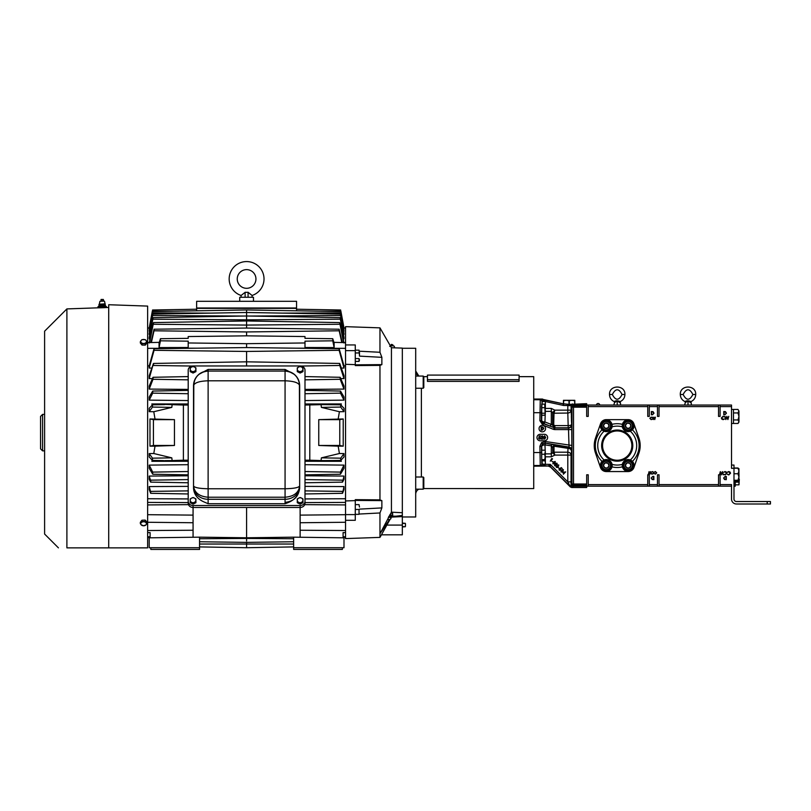 <?xml version="1.0" encoding="UTF-8"?>
<svg xmlns="http://www.w3.org/2000/svg" width="811" height="811" viewBox="0 0 811 811"><rect width="100%" height="100%" fill="white"/><g stroke="black" fill="none" stroke-linecap="round" stroke-linejoin="round"><path stroke-width="1.22" d="M251.724 295.194L252.099 295.468A17.386 17.386 0 0 0 246.595 261.578A17.386 17.386 0 0 0 241.09 295.468L241.09 297.272M244.435 292.852L241.465 295.194M252.099 297.272L252.099 295.468L248.075 292.254L248.075 297.272M237.248 278.974A9.347 9.347 0 0 0 246.595 288.31A9.347 9.347 0 0 0 255.941 278.974A9.347 9.347 0 0 0 246.595 269.627A9.347 9.347 0 0 0 237.248 278.974M608.858 464.389A2.808 2.808 0 0 0 603.475 465.098A2.808 2.808 0 0 0 607.338 468.059A2.808 2.808 0 0 0 608.858 464.389M608.503 464.541L607.966 463.243L605.178 462.868L603.475 465.098L604.55 467.694L607.338 468.059L609.041 465.838L608.503 464.541M608.858 424.66A2.808 2.808 0 0 0 603.475 425.37A2.808 2.808 0 0 0 607.338 428.33A2.808 2.808 0 0 0 608.858 424.66M608.503 424.802L607.966 423.504L605.178 423.139L603.475 425.37L604.55 427.965L607.338 428.33L609.041 426.099L608.503 424.802M630.755 424.66A2.808 2.808 0 0 0 625.382 425.37A2.808 2.808 0 0 0 629.245 428.33A2.808 2.808 0 0 0 630.755 424.66M630.411 424.802L629.873 423.504L627.085 423.139L625.382 425.37L626.457 427.965L629.245 428.33L630.948 426.099L630.411 424.802M630.755 464.389A2.808 2.808 0 0 0 625.382 465.098A2.808 2.808 0 0 0 629.245 468.059A2.808 2.808 0 0 0 630.755 464.389M630.411 464.541L629.873 463.243L627.085 462.868L625.382 465.098L626.457 467.694L629.245 468.059L630.948 465.838L630.411 464.541M602.208 445.604A15.003 15.003 0 0 0 617.212 460.597A15.003 15.003 0 0 0 632.215 445.604A15.003 15.003 0 0 0 617.212 430.6A15.003 15.003 0 0 0 602.208 445.604M602.563 445.604A14.649 14.649 0 0 0 617.212 460.242A14.649 14.649 0 0 0 631.86 445.604A14.649 14.649 0 0 0 617.212 430.955A14.649 14.649 0 0 0 602.563 445.604M601.64 445.604A15.571 15.571 0 0 0 617.212 461.175A15.571 15.571 0 0 0 632.783 445.604A15.571 15.571 0 0 0 617.212 430.023A15.571 15.571 0 0 0 601.64 445.604M545.539 428.603A3.244 3.244 0 0 1 542.295 431.847A3.244 3.244 0 0 1 539.051 428.603A3.244 3.244 0 0 1 542.295 425.359A3.244 3.244 0 0 1 545.539 428.603M423.2 376.071L423.808 376.679L423.808 387.628L423.2 388.236L423.2 376.071L415.698 376.071M541.576 406.331L541.697 414.543M415.698 489.175L423.2 489.175L423.788 488.587L423.2 489.175L423.2 477.01L423.808 477.618L423.808 488.567L533.729 488.587L533.729 376.659L519.081 376.659M519.081 379.69L519.081 381.393L427.448 381.393L427.448 375.098L519.081 375.098L519.081 379.69L427.448 379.69M415.698 494.264A5.677 5.677 180 0 1 418.861 489.175M415.698 370.982A5.677 5.677 -0 0 0 418.851 376.071L415.698 370.982M402.337 516.972L415.698 516.972L415.698 348.274L402.337 348.274M533.729 466.183L548.317 466.051L540.268 465.504L539.883 446.253L541.586 442.593L545.489 441.529L545.225 443.059L542.589 443.779L541.444 446.253L541.829 463.943L545.347 464.389C544.982 465.311 543.441 465.828 540.714 465.95L542.113 464.287L542.113 460.952M541.799 450.176L541.707 446.577A3.244 3.244 139.8 0 1 545.499 443.384L544.951 444.884L545.357 453.886A3.244 2.94 -4.3 0 0 545.154 453.896M570.478 487.056L567.801 481.856L571.045 481.856L571.015 485.596A1.561 1.551 45 0 0 572.576 487.147L570.478 487.056L550.557 467.126L548.317 466.051M570.336 486.559L571.937 484.674A1.561 1.105 2 0 0 573.499 485.779L586.677 485.779L586.677 487.512L571.583 487.512M545.489 441.529L571.877 445.452L571.745 450.196A3.244 3.173 -170.4 0 0 569.038 447.064L545.225 443.059L551.845 444.479L551.308 445.847L544.951 444.884A3.244 1.693 178.8 0 0 541.707 446.577L539.883 446.253M545.154 411.349A3.244 2.94 -175.7 0 0 545.357 411.359L544.921 421.973L552.656 424.964A1.561 0.527 180 0 0 554.004 425.228L555.048 425.593L554.673 428.036L554.095 427.924L553.518 429.364L554.673 429.587L554.673 428.036L568.47 428.036L569.038 447.064M536.973 437.555A3.244 3.244 0 0 1 540.217 434.311L544.374 434.311A3.244 3.244 0 0 1 547.618 437.555A3.244 3.244 0 0 1 544.374 440.799L540.217 440.799A3.244 3.244 0 0 1 536.973 437.555M571.542 470.948L571.37 473.442M571.643 416.945L571.643 416.459C571.552 421.132 571.461 421.132 571.37 416.448C571.461 411.775 571.552 411.775 571.643 416.448L571.643 415.82C571.522 411.623 571.431 412.039 571.37 417.067M571.502 412.515L571.552 420.149M735.253 481.268L735.253 486.225L733.985 486.225M738.973 476.554L738.973 473.695L738.943 476.554M738 409.433L738.943 411.187L738 409.433L733.468 409.433L733.468 423.474L738 423.474L738.943 421.72L738 423.474M733.468 409.464L731.522 409.464L733.468 409.443M599.724 404.74A1.673 1.673 0 0 0 596.48 404.74M632.063 461.033L632.408 461.368A5.9 5.9 0 0 0 630.34 459.979L630.38 459.999M603.901 460.05L604.083 459.979A5.9 5.9 0 0 1 612.062 464.368L611.991 466.872A5.9 5.9 0 0 0 612.062 464.368A19.464 19.464 0 0 0 622.361 464.368L622.26 465.463L622.361 464.368A5.9 5.9 0 0 0 622.26 465.463L622.432 466.872A21.897 21.897 0 0 1 611.991 466.872A5.9 5.9 0 0 1 600.353 465.463A5.9 5.9 0 0 1 602.015 461.368L604.083 459.979A5.9 5.9 0 0 0 603.678 460.161M602.36 430.165L602.015 429.83A5.9 5.9 0 0 1 605.553 419.865A5.9 5.9 0 0 1 611.991 424.335A21.897 21.897 0 0 1 622.432 424.335A5.9 5.9 0 0 0 622.26 425.734L622.361 426.829A5.9 5.9 0 0 0 630.34 431.219L632.408 429.83L630.34 431.219A5.9 5.9 0 0 0 630.745 431.046M622.26 465.463A5.9 5.9 0 0 0 622.301 466.143M602.015 429.83A5.9 5.9 0 0 0 604.083 431.219A19.464 19.464 0 0 0 604.083 459.979L602.015 461.368A21.897 21.897 0 0 1 602.015 429.83L604.083 431.219A5.9 5.9 0 0 0 612.062 426.829A19.464 19.464 0 0 1 622.361 426.829A5.9 5.9 0 0 1 622.26 425.734L622.432 424.335A5.9 5.9 0 0 1 634.07 425.734A5.9 5.9 0 0 1 632.408 429.83A21.897 21.897 0 0 1 632.408 461.368A5.9 5.9 0 0 1 628.87 471.333A5.9 5.9 0 0 1 622.432 466.872M612.062 426.829L612.163 425.734L612.062 426.829A5.9 5.9 0 0 0 612.123 425.065M594.24 445.604A22.972 22.972 0 0 0 595.507 453.116L600.464 467.43A6.133 6.133 0 0 0 606.263 471.556L628.16 471.556A6.133 6.133 0 0 0 633.959 467.43L638.916 453.116A22.972 22.972 0 0 0 638.886 438.001L633.867 423.687A6.042 6.042 0 0 0 628.16 419.642L606.263 419.642A6.042 6.042 0 0 0 600.556 423.687L595.538 438.001A22.972 22.972 0 0 0 594.24 445.604M632.063 463.851A4.217 4.217 0 0 0 626.548 461.571A4.217 4.217 0 0 0 624.267 467.085A4.217 4.217 0 0 0 629.782 469.366A4.217 4.217 0 0 0 632.063 463.851M623.669 467.329A4.866 4.866 0 0 1 626.305 460.972A4.866 4.866 0 0 1 632.661 463.608A4.866 4.866 0 0 1 630.025 469.964A4.866 4.866 0 0 1 623.669 467.329M632.063 424.112A4.217 4.217 0 0 0 626.548 421.832A4.217 4.217 0 0 0 624.267 427.346A4.217 4.217 0 0 0 629.782 429.627A4.217 4.217 0 0 0 632.063 424.112M623.669 427.6A4.866 4.866 0 0 1 626.305 421.233A4.866 4.866 0 0 1 632.661 423.869A4.866 4.866 0 0 1 630.025 430.225A4.866 4.866 0 0 1 623.669 427.6M610.156 424.112A4.217 4.217 0 0 0 604.641 421.832A4.217 4.217 0 0 0 602.36 427.346A4.217 4.217 0 0 0 607.875 429.627A4.217 4.217 0 0 0 610.156 424.112M601.762 427.6A4.866 4.866 0 0 1 604.398 421.233A4.866 4.866 0 0 1 610.754 423.869A4.866 4.866 0 0 1 608.118 430.225A4.866 4.866 0 0 1 601.762 427.6M610.156 463.851A4.217 4.217 0 0 0 604.641 461.571A4.217 4.217 0 0 0 602.36 467.085A4.217 4.217 0 0 0 607.875 469.366A4.217 4.217 0 0 0 610.156 463.851M601.762 467.329A4.866 4.866 0 0 1 604.398 460.972A4.866 4.866 0 0 1 610.754 463.608A4.866 4.866 0 0 1 608.118 469.964A4.866 4.866 0 0 1 601.762 467.329M547.79 466.021L538.362 466.021M239.721 301.297L239.721 297.272L253.478 297.272L253.478 301.297M194.964 379.345L193.525 384.982M204.372 502.1C197.722 499.282 194.113 494.73 193.525 488.455L193.525 385.661C193.626 381.099 195.41 377.338 198.867 374.368L208.123 369.421L208.123 503.702L204.372 502.1M402.337 512.734L402.337 348.101L391.429 347.726L391.429 512.177L402.337 512.734L402.337 534.814L381.444 534.814L379.964 537.389L345.547 538.585L345.547 520.297L355.279 520.297L355.279 514.61L345.547 514.61L345.547 520.297M391.429 347.726L379.964 327.857L379.964 352.278L359.476 351.214M379.964 327.857L345.547 326.661L345.547 514.61M379.964 537.389L379.964 512.968L381.869 507.909L381.869 500.63L379.964 499.86L379.964 365.386L381.869 364.615L381.869 357.337L379.964 352.278M381.444 534.814L389.99 519.466M391.338 517.114L402.337 516.577M389.381 519.841L380.278 533.222L391.429 512.177M389.371 519.496L387.638 519.496M389.371 519.587L387.496 519.719L389.371 519.587M389.503 519.608L390.851 518.766L391.084 517.114A2.585 0.669 180 0 0 390.74 516.779A2.585 0.669 180 0 0 388.824 516.445M402.337 527.099L405.449 526.451L405.449 523.592L402.337 522.943L402.337 526.978M58.422 547.861L44.605 534.043L44.605 331.202L66.897 308.91L98.03 307.825L98.03 306.548L100.128 306.548L100.128 307.805L104.325 307.663L98.445 307.815M106.423 307.531L104.325 307.663L104.325 306.548L106.423 306.548L106.423 307.531L108.715 307.45M66.897 308.91L66.897 547.861C55.736 547.861 55.736 547.861 66.897 547.861C55.736 547.861 55.736 547.861 66.897 547.861L108.715 547.861L108.715 304.733L147.643 306.092L147.643 547.861L108.715 547.861M146.892 341.624L146.061 340.448A2.838 2.007 180 0 1 146.193 342.333L146.892 341.624L146.892 343.104L145.291 345.111L142.016 345.06L140.344 343.002L140.344 341.684L142.016 343.682L145.291 343.651L146 342.577A2.838 2.007 180 0 1 143.659 343.489A2.838 2.007 0 0 1 141.175 342.506A2.838 2.007 180 0 1 141.073 340.59L140.344 341.684M140.344 523.622L141.175 524.798A2.838 2.007 0 0 1 141.073 522.872L140.344 523.622L140.344 522.304L141.945 520.216L145.22 520.104L146.892 522.071L146.892 523.551L145.22 521.554L141.945 521.595L141.215 522.7A2.838 2.007 0 0 1 146.061 522.74A2.838 2.007 0 0 1 146.193 524.626L146.892 523.551M104.143 303.922L99.388 304.196L104.538 304.196M101.253 301.084L101.253 299.462L103.392 299.462L103.392 301.084L104.284 301.084L101.193 301.084M99.418 304.906L105.156 304.662M99.418 304.389L104.203 304.389M42.578 432.618L42.578 414.391L40.55 416.418L40.55 448.828L42.578 450.855L42.578 432.618M149.204 334.548L152.721 314.83L149.204 333.433L149.204 334.548L149.782 334.537M304.997 347.513L334.132 347.574L334.132 343.033L332.753 338.704L304.997 338.349L304.997 336.555L246.595 335.835L246.595 331.942L339.18 330.787L339.14 329.215L246.595 328.06L246.595 309.944L152.691 311.586M149.204 331.273L152.509 312.397L149.204 330.482L149.609 331.263M149.204 338.897L153.005 318.236L149.204 337.457L149.204 338.897L150.065 338.897M149.65 342.577L153.401 323.082L149.204 343.002M153.502 323.69L153.401 323.082M149.204 400.137L152.701 393.142L152.701 391.064L149.204 396.974L149.204 400.137L188.203 400.553M188.203 390.395L152.701 391.064M149.204 389.087L153.005 379.284L153.005 377.287L149.204 386.066L149.204 389.087L188.203 389.402M188.203 376.588L153.005 377.287M149.204 378.585L153.401 363.602L149.204 375.767L149.204 378.585L152.438 378.605M153.563 364.555L153.401 363.602M246.595 365.974L246.595 351.447L339.14 350.301L339.18 348.73L246.595 347.574L246.595 343.682L304.997 342.962L304.997 341.167L332.753 340.813L334.132 347.574M150.755 481.065L149.204 476.067L149.204 479.271L150.603 482.058L150.755 481.065L150.603 482.058M150.745 492.247L149.204 486.57L149.204 489.57L150.603 493.2M152.387 311.089L149.457 329.094M343.996 334.548L340.478 314.83L343.996 333.433L343.996 334.548L343.418 334.537M343.996 331.273L340.691 312.397L343.996 330.482L343.58 331.263M343.996 338.897L340.184 318.236L343.996 337.457L343.996 338.897L343.124 338.897M343.54 342.577L339.789 323.082L343.996 343.002M343.996 400.137L340.498 393.142L340.498 391.064L343.996 396.974L343.996 400.137L304.997 400.553M343.996 389.087L340.184 379.284L340.184 377.287L343.996 386.066L343.996 389.087L304.997 389.402M343.996 378.585L339.789 365.477L339.789 363.602L343.996 375.767L343.996 378.585L340.762 378.605M343.996 476.067L343.996 479.271L342.587 482.058L343.996 476.067L304.997 475.783M342.587 482.058L342.435 481.065M342.587 493.2L343.996 486.57L343.996 489.57L342.587 493.2L342.445 492.247M345.547 327.999L343.996 327.968L340.823 310.907L343.996 329.104L340.802 311.089M155.033 446.151L174.446 445.472L174.446 419.642L149.974 418.963L149.984 446.151L155.033 446.151L153.776 453.521L149.204 453.582L152.478 458.174L152.478 460.415L149.204 456.958L149.204 453.582M155.013 418.963L153.776 411.724L149.204 411.664L149.204 408.288L152.519 404.811L162.93 404.628M152.184 405.135L151.85 403.949L188.203 403.969M147.643 365.862L149.204 365.862L149.204 368.062L151.86 368.072M338.167 446.151L318.753 445.472L318.753 419.642L343.215 418.963L343.215 446.151L338.167 446.151L339.414 453.521L343.996 453.582L340.711 458.174L340.711 460.415L343.996 456.958L343.996 453.582M304.997 461.277L341.35 461.297L341.005 460.111M304.997 464.693L343.996 465.108L343.996 468.271L340.438 474.232L304.997 474.851M304.997 486.377L343.996 486.57M541.707 450.693L541.697 460.425M589.141 405.044L607.054 405.044M731.522 465.068L733.985 465.068L733.985 499.069A2.463 2.463 0 0 0 736.449 501.533L770.45 501.533L770.45 503.996L736.449 503.996A4.927 4.927 0 0 1 731.522 499.069L731.522 484.593L720.097 484.593L720.097 474.8L718.536 474.8L718.536 486.154L586.677 486.154M562.56 472.387L565.673 471.901L563.341 474.232L563.645 473.472L562.56 472.387M564.811 472.306L563.189 472.59L563.858 473.259L564.811 472.306M560.989 471.992L561.425 470.035L563.371 469.61L562.966 471.586L560.989 471.992M563.169 469.833L561.628 470.258L561.202 471.789L562.753 471.373L563.169 469.833M557.096 464.531L555.494 466.001L554.643 465.646L554.572 464.196L555.626 464.024L555.778 463.193L557.045 463.274L557.096 464.531M555.9 465.484L555.849 464.47L554.795 464.429L554.866 465.433L555.9 465.484M556.883 464.287L556.812 463.486L556.011 463.426L556.052 464.267L556.883 464.287M552.869 463.872L553.305 461.915L555.261 461.489L554.856 463.466L552.869 463.872M555.048 461.712L553.518 462.138L553.082 463.679L554.633 463.263L555.048 461.712M545.722 437.494L544.607 439.197L543.522 437.494L544.607 435.781L545.722 437.494M539.234 435.862L540.562 435.862L539.467 436.196L539.285 437.048L540.694 438.052L539.558 439.197L538.565 438.275L539.579 438.863L540.4 438.041L538.899 437.494L539.234 435.862M542.194 436.115L541.15 436.865L542.204 435.781L543.188 436.744L541.718 438.781L543.228 439.116L541.028 439.116L542.894 436.774L542.194 436.115M725.855 419.581L724.983 416.337L725.926 418.719L726.869 416.337L727.842 418.699L728.775 416.337L727.903 419.581L726.879 417.097L725.855 419.581M724.791 414.776L723.777 414.776L723.777 411.532L725.47 411.653L726.443 413.194L724.791 414.776M725.267 476.422L726.281 476.422L726.281 479.666L724.588 479.544L723.615 478.003L725.267 476.422M586.677 405.044L718.536 405.044L718.536 416.398L720.097 416.398L720.097 406.605L731.522 406.605L731.522 468.312L733.985 468.312M719.469 474.8L720.33 471.617L721.344 474.1L722.378 471.617L723.24 474.861L722.307 472.489L721.364 474.861L720.391 472.499L719.752 474.861M728.775 471.536L730.113 472.103L730.518 473.259L728.775 474.942L727.355 474.273L728.795 474.617L730.224 473.239L728.775 471.87L727.355 472.215L728.775 471.536M723.118 419.662L721.78 419.094L721.374 417.939L723.118 416.256L724.527 416.935L723.098 416.59L721.658 417.959L723.118 419.328L724.527 418.983L723.118 419.662M725.115 471.536L726.453 472.103L726.859 473.259L725.115 474.942L723.696 474.273L725.135 474.617L726.565 473.239L725.115 471.87L723.696 472.215L725.115 471.536M650.625 471.617L651.274 474.05L650.564 472.266L649.854 474.05L649.135 472.276L648.425 474.05L649.084 471.617L649.844 473.482L650.625 471.617M653.23 419.581L652.581 417.148L653.281 418.932L653.99 417.148L654.72 418.922L655.42 417.148L654.761 419.581L654.001 417.716L653.23 419.581M652.368 414.776L651.365 414.776L651.365 411.532L653.048 411.653L654.021 413.194L652.368 414.776M652.855 476.422L653.859 476.422L653.859 479.666L652.176 479.544L651.192 478.003L652.855 476.422M647.746 405.044L647.746 416.398L649.297 416.398L649.297 406.605L657.478 406.605L657.478 416.398L659.029 416.398L659.029 405.044M659.029 486.154L659.029 474.8L657.478 474.8L657.478 484.593L649.297 484.593L649.297 474.8L647.746 474.8L647.746 486.154M655.42 474.111L654.355 473.604L655.43 473.867L656.505 472.833L655.42 471.809L654.355 472.063L655.42 471.556L656.728 472.854L655.42 474.111M651.172 417.087L652.237 417.594L651.162 417.33L650.087 418.364L651.172 419.388L652.237 419.135L651.172 419.642L649.864 418.354L651.172 417.087M652.673 474.111L651.608 473.604L652.683 473.867L653.767 472.833L652.673 471.809L651.608 472.063L652.673 471.556L653.98 472.854L652.673 474.111M544.718 460.952L541.707 460.597L541.707 459.634L544.718 459.634L544.718 460.952L545.154 456.938L544.718 459.634M544.718 454.241L545.154 456.938L545.154 452.214L544.718 454.241L541.707 454.241L541.707 459.634M544.718 450.176L541.707 450.176L541.707 454.241M296.562 310.816L296.562 301.297L196.637 301.297L196.637 310.816M293.643 547.729L293.643 537.166L343.996 537.825L343.996 547.729L293.643 547.729L293.643 549.422L342.374 549.422L342.374 547.729M343.813 537.825L343.996 536.74M343.996 537.257L343.894 537.825L343.996 537.257M345.547 365.862L343.996 365.862L343.996 368.062L341.33 368.072M304.997 403.969L341.35 403.949L341.005 405.135M340.711 404.831L340.711 407.071L343.996 411.664L343.996 408.288L340.681 404.811L322.494 404.598L341.35 403.949M343.996 411.664L339.414 411.724L338.177 418.963M296.816 348.203L345.547 348.335M339.18 348.73L343.996 365.862M333.919 342.364L345.547 342.617M296.299 348.193L304.997 348.193L304.997 342.962M343.083 536.912L345.547 536.73M343.083 537.815L343.083 532.604L345.547 532.624M147.643 537.247L149.305 537.825M149.376 537.825L149.204 536.74L149.437 537.825M188.203 486.377L149.204 486.57M188.203 475.783L149.204 476.067M188.203 464.693L149.204 465.108L149.204 468.271L152.752 474.232L188.203 474.851M188.203 461.277L151.85 461.297L152.184 460.111M147.643 327.999L149.204 327.968L152.377 310.907L149.204 329.104M196.374 348.203L147.643 348.335M246.595 351.447L154.06 350.301L154.019 348.73L149.204 365.862M159.28 342.364L147.643 342.617M196.891 348.193L188.203 348.193L188.203 341.167L160.446 340.813L159.068 347.544L159.068 343.033L160.446 338.704L188.203 338.349L188.203 336.555L246.595 335.835M188.203 347.513L159.068 347.574M150.106 536.912L147.643 536.73M150.106 537.815L150.106 532.604L147.643 532.624M293.643 541.758L246.595 542.377L246.595 547.729L293.643 546.908M246.595 541.059L246.595 538.433L293.643 538.737M304.997 405.044L321.044 404.648L321.399 407.396L339.414 411.724M309.792 405.044L309.792 460.202L321.044 460.587L321.399 457.85L340.711 458.174M339.414 453.521L321.399 457.85M341.35 461.297L322.494 460.638L340.711 460.415M328.455 460.628L321.044 460.587M321.044 404.648L328.455 404.618M340.498 474.182L340.498 472.103L343.996 465.108M343.996 327.989L342.445 320.01M343.996 368.062L339.14 350.301M339.14 329.215L342.212 342.546M341.796 342.536L339.18 330.787M339.627 364.555L339.789 363.602M304.997 376.588L340.184 377.287M304.997 390.395L340.498 391.064M339.687 323.69L339.789 323.082M343.58 536.74L343.388 537.815M343.499 537.825L343.702 536.74M343.955 536.74L343.763 537.825M332.753 338.704L332.753 340.813M160.446 338.704L160.446 340.813M246.595 343.682L188.203 342.962M154.019 348.73L246.595 347.574M246.595 331.942L154.019 330.787L154.06 329.215L246.595 328.06M296.562 307.987L196.637 307.987M304.997 460.202L309.792 460.202M318.753 445.472L339.768 445.472L339.768 419.642L343.215 418.963M339.768 445.472L343.215 446.151M318.753 419.642L339.768 419.642M193.069 537.257L193.069 507.463A4.866 4.227 180 0 1 188.203 503.236L188.203 501.289A4.866 4.227 0 0 0 193.069 505.517L193.069 507.463L300.131 507.463L300.131 505.517A4.866 4.227 0 0 0 304.997 501.289L304.997 503.236A4.866 4.227 180 0 1 300.131 507.463L300.131 537.257M199.557 538.737L246.595 538.433L246.595 507.463M199.557 537.166L149.204 537.825L149.204 547.729L199.557 547.729L199.557 537.166L246.595 537.784L293.643 537.166M153.776 453.521L171.8 457.85L172.145 460.587L183.398 460.202L183.398 405.044L172.145 404.648L171.8 407.396L153.776 411.724M151.85 461.297L162.94 460.618M162.93 460.618L152.478 460.415M164.734 460.628L172.145 460.587M172.145 404.648L151.85 403.949M152.478 404.831L152.478 407.071L149.204 411.664M162.94 404.628L164.734 404.618M152.701 474.182L152.701 472.103L149.204 465.108M149.204 327.989L150.745 320.01M149.204 368.062L154.06 350.301M154.06 329.215L150.978 342.546M151.393 342.536L154.019 330.787M149.619 536.74L149.812 537.815M149.69 537.825L149.498 536.74M199.557 547.729L199.557 549.422L150.826 549.422L150.826 547.729M188.203 405.044L183.398 405.044M188.203 460.202L183.398 460.202M174.446 445.472L153.421 445.472L149.984 446.151M153.421 445.472L153.421 419.642L149.974 418.963M174.446 419.642L153.421 419.642M99.287 304.389L99.287 304.906M104.203 304.662L105.217 304.662L105.217 303.922L104.295 303.922M103.392 299.462L103.392 301.084M103.859 306.548L103.859 305.565L105.501 305.565L105.501 306.548M103.859 305.565L100.584 305.565L100.584 306.548M100.584 305.565L98.942 305.565L98.942 306.548M100.128 306.548L104.325 306.548M145.22 339.627L141.945 339.657L141.215 340.417A2.838 2.007 180 0 1 146.061 340.448L145.22 339.627M142.016 345.06L142.016 343.682M145.291 345.111L145.291 343.651M141.945 520.216L141.945 521.595M145.22 520.104L145.22 521.554M141.175 524.798L143.659 525.781L146 524.869A2.838 2.007 0 0 1 143.659 525.781A2.838 2.007 180 0 1 141.175 524.798M147.643 547.861L129.74 547.861M405.449 523.592L405.449 526.451M391.237 345.729L391.186 344.462L392.818 344.918M389.594 515.167L391.338 515.431L391.084 517.57M388.905 516.323L391.338 516.688M391.338 516.668L392.656 516.475L392.656 515.238L389.807 514.813M392.656 515.238L392.656 513.485L390.801 513.201M355.279 509.47L359.04 509.47L359.04 514.336L359.04 509.47M355.279 514.336L359.04 514.336M355.279 504.604L359.04 504.604L359.476 507.037L359.04 504.604M355.279 350.149L359.04 350.149L359.476 355.735L359.476 351.558M355.279 352.957L359.04 352.957M355.279 358.584L359.04 358.584L359.476 359.983L359.04 361.392L355.279 361.392M359.04 361.392L359.04 358.584M392.656 516.303L396.092 516.181L392.656 516.181M374.104 351.974L372.675 351.903M363.135 351.406L361.594 351.325M381.869 507.909L359.476 509.126M379.964 512.968L359.476 514.032M379.964 499.86L355.279 499.657L355.279 500.61L345.547 500.945M381.869 500.63L355.279 500.407M381.869 364.615L355.279 364.838M379.964 365.386L355.279 365.579L355.279 364.636L345.547 364.301M381.869 357.337L359.476 356.12M385.874 526.653L385.063 528.103M384.09 529.877L382.954 531.965M382.275 533.243L381.92 533.912M355.279 514.61L355.279 500.61M355.279 364.636L355.279 344.949L345.547 344.949M355.279 350.636L345.547 350.636M396.092 516.181L402.337 515.461M194.366 498.045L193.069 497.518L191.649 498.096A2.838 2.474 180 0 1 194.366 498.045L194.61 498.167A2.838 2.474 180 0 1 191.822 502.455L193.069 503.205L195.907 501.796L195.907 502.708L193.069 504.128L190.22 502.708L190.22 500.235L190.22 501.786L191.477 502.283A2.838 2.474 180 0 1 190.22 500.235L190.22 498.937L191.649 498.096A2.838 2.474 -0 0 0 190.22 500.235M301.428 366.957L300.131 366.43L298.712 367.008A2.838 2.474 180 0 1 301.428 366.957L301.672 367.079A2.838 2.474 180 0 1 298.884 371.367L300.131 372.117L302.969 370.708L302.969 371.631L300.131 373.05L297.282 371.62L297.282 369.147L297.282 370.698L298.539 371.205A2.838 2.474 180 0 1 297.282 369.147L297.282 367.849L298.712 367.008A2.838 2.474 -0 0 0 297.282 369.147M193.809 382.812L193.525 486.59A14.598 12.682 0 0 0 208.123 499.282L285.066 499.282A14.598 12.682 0 0 0 299.664 486.59L299.664 488.455C298.56 496.008 293.694 501.086 285.066 503.702L285.066 369.421L294.322 374.368C297.789 377.338 299.563 381.099 299.664 385.661L299.664 485.931L299.391 382.812M304.997 501.289L304.997 370.201A4.866 4.227 0 0 0 300.131 365.974L193.069 365.974A4.866 4.227 0 0 0 188.203 370.201L188.203 501.289M300.131 505.517L193.069 505.517M301.428 498.045L300.131 497.518L298.712 498.096A2.838 2.474 180 0 1 301.428 498.045L301.672 498.167A2.838 2.474 180 0 1 298.884 502.455L300.131 503.205L302.969 501.796L302.969 502.708L300.131 504.128L297.282 502.708L297.282 500.235L297.282 501.786L298.539 502.283A2.838 2.474 180 0 1 297.282 500.235L297.282 498.937L298.712 498.096A2.838 2.474 -0 0 0 297.282 500.235M193.069 373.05L193.069 372.117L195.907 370.708L195.907 371.631L193.069 373.05L190.22 371.62L190.22 369.147L190.22 370.698L191.477 371.205A2.838 2.474 180 0 1 190.22 369.147L190.22 367.849L191.649 367.008A2.838 2.474 180 0 1 194.366 366.957L193.069 366.43L191.649 367.008A2.838 2.474 -0 0 0 190.22 369.147M285.066 371.063L208.123 371.063C199.324 371.985 194.458 376.851 193.525 385.661C194.458 382.721 199.324 381.099 208.123 380.795L285.066 380.795C293.876 381.099 298.742 382.721 299.664 385.661C298.742 376.851 293.876 371.985 285.066 371.063A14.598 14.598 0 0 1 294.322 374.368M285.066 497.214C293.876 496.494 298.742 492.733 299.664 485.931C298.742 487.634 293.876 488.577 285.066 488.759L208.123 488.759C199.324 488.577 194.458 487.634 193.525 485.931C194.458 492.733 199.324 496.494 208.123 497.214L285.066 497.214M198.867 374.368A14.598 14.598 0 0 1 208.123 371.063M285.066 502.374C293.876 501.451 298.742 496.575 299.664 487.776M302.969 370.708L302.969 367.859L301.672 367.079M300.131 373.05L300.131 372.117M302.969 501.796L302.969 498.947L301.672 498.167M300.131 504.128L300.131 503.205M195.907 501.796L195.907 498.947L194.61 498.167M193.069 504.128L193.069 503.205M194.366 366.957L194.61 367.079A2.838 2.474 180 0 1 191.822 371.367L193.069 372.117M195.907 370.708L195.907 367.859L194.61 367.079M248.237 292.396L248.744 292.842M249.453 293.44L250.082 293.937M242.479 294.434L243.087 293.967M612.346 394.501C615.59 388.226 618.834 388.226 622.078 394.501C618.834 400.776 615.59 400.776 612.346 394.501L609.507 394.501C609.649 397.806 611.22 400.168 614.211 401.597C615.498 400.634 617.262 400.543 619.523 401.323L620.212 401.597C623.203 400.168 624.764 397.806 624.916 394.501C625.393 384.566 609.031 384.566 609.507 394.501M619.857 402.621L617.212 400.948L615.235 402.165M613.765 405.044L614.566 402.621M617.212 405.044C621.662 405.044 621.662 405.044 617.212 405.044L617.212 403.746C621.662 403.746 621.662 403.746 617.212 403.746C612.761 403.746 612.761 403.746 617.212 403.746L617.212 400.948M632.408 461.368L630.34 459.979A5.9 5.9 0 0 0 622.361 464.368M630.34 459.979A19.464 19.464 0 0 0 630.34 431.219M612.163 425.734L611.991 424.335M718.536 405.044L731.522 405.044L731.522 406.605M720.097 484.593L720.097 486.154L718.536 486.154M731.522 486.154L720.097 486.154M720.097 405.044L720.097 406.605M724.071 411.866L724.071 414.441L725.369 414.36L726.149 413.194L725.298 411.958L724.071 411.866M725.987 479.331L725.987 476.756L724.689 476.838L723.909 478.003L724.76 479.24L725.987 479.331M733.468 419.936L738 419.966L738.943 421.72L738.943 416.448L738 419.966M738.679 422.622L738.922 421.963M733.468 412.941L738 412.941L738.922 410.944M738 412.941L738.943 416.448L738.943 411.187M738.943 468.829L738 468.008L733.985 468.008M770.45 501.533L770.45 503.996M738.943 480.771L738 481.268L738.943 480.771L738 480.264L738.943 477L738 473.746L738.943 470.988L738 468.221L738.943 468.667L738.872 480.893M738 473.746L733.985 473.746M738 480.264L733.985 480.264M738 481.268L733.985 481.268M738 468.221L733.985 468.221M653.565 479.331L653.565 476.756L652.267 476.838L651.486 478.003L652.338 479.24L653.565 479.331M651.649 411.866L651.649 414.441L652.956 414.36L653.737 413.194L652.875 411.958L651.649 411.866M649.297 484.593L649.297 486.154M649.297 405.044L649.297 406.605M657.478 405.044L657.478 406.605M657.478 484.593L657.478 486.154M718.536 406.605L659.029 406.605M659.029 484.593L718.536 484.593M688.012 405.044C692.452 405.044 692.452 405.044 688.012 405.044L688.012 403.746C683.561 403.746 683.561 403.746 688.012 403.746C692.452 403.746 692.452 403.746 688.012 403.746L688.012 400.948L686.035 402.165M684.565 405.044L685.356 402.621M690.658 402.621L688.012 400.948M685.001 401.597C686.288 400.634 688.063 400.543 690.323 401.323L691.013 401.597C694.003 400.168 695.564 397.806 695.716 394.501C696.193 384.566 679.831 384.566 680.307 394.501C680.449 397.806 682.021 400.168 685.001 401.597L685.315 402.651M692.878 394.501C689.634 400.776 686.39 400.776 683.146 394.501C686.39 388.226 689.634 388.226 692.878 394.501L695.716 394.501M738.973 482.119L738.973 484.836L735.253 484.836L738.973 484.836L739.308 479.26L738.973 482.119L735.253 482.119M735.253 481.967L738.973 481.967M571.603 419.175L571.623 418.162M571.633 417.665L571.643 417.047M571.38 476.189L571.248 478.591M571.603 477.588L571.623 476.858M571.633 475.702L571.643 475.114M588.239 405.044L588.239 416.398L586.677 416.398L586.677 407.193L573.519 407.193L573.519 406.088L586.677 406.088L586.677 407.193M586.677 484.005L586.677 485.11L573.519 485.11L573.519 407.193L571.958 407.193L571.937 406.524A1.561 1.105 -2 0 1 573.499 405.429L573.519 406.088A1.561 1.105 -2 0 0 571.958 407.193L571.958 484.005A1.561 1.105 2 0 0 573.519 485.11L573.499 486.225A1.561 1.551 45 0 1 571.937 484.674L571.958 484.005L586.677 484.005L586.677 474.8L588.239 474.8L588.239 486.154M588.239 484.593L647.746 484.593M647.746 406.605L588.239 406.605M545.428 437.494L544.617 436.115L543.806 437.494L544.617 438.863L545.428 437.494M545.286 401.344L542.113 401.009L540.714 399.296L542.306 399.407L545.357 401.516L563.665 405.47L563.341 403.827L569.281 404.375L586.677 403.685L586.677 406.088M563.341 403.827L542.64 399.336A1.561 1.561 -173.8 0 0 542.306 399.296L542.671 399.103M561.263 467.602L562.246 468.586L561.222 467.998L560.492 468.505L560.776 470.177L559.184 470.187L559.103 468.88L559.408 469.985L560.553 469.934L559.925 468.525L561.263 467.602M558.221 467.592L559.255 468.251L558.221 467.592M558.556 465.23L557.532 464.926L558.779 465.007L557.907 467.43L556.397 467.4L556.316 465.99L556.62 467.177L557.664 467.227L557.492 466.072L558.607 466.011L558.556 465.23M551.865 461.236L552.909 461.895L551.865 461.236M551.744 458.529L552.544 458.894L550.274 461.165L551.744 458.529M533.729 399.063L542.336 399.063M553.518 429.364L542.904 425.116L543.482 423.666L554.146 427.691A1.561 1.551 -115.9 0 0 554.724 427.802A1.561 1.561 10.9 0 1 554.146 427.691L555.048 425.593L568.237 425.593A3.244 1.044 179.3 0 0 571.481 424.558A3.244 3.244 -45 0 1 568.237 427.802L568.47 428.036A3.244 3.244 135 0 0 571.714 424.792L571.877 445.452M571.745 450.196L571.714 450.287A3.244 3.244 49.8 0 0 569.018 447.094L568.562 447.479A3.244 0.568 -80 0 0 568.024 448.351L554.227 446.243L554.004 446.942A1.561 1.014 -0 0 0 552.656 447.449L553.345 446.07A1.561 0.831 -142.6 0 1 554.227 446.243L555.383 445.168L568.562 447.479A3.244 3.244 -130.2 0 1 571.268 450.673A3.244 2.321 2.1 0 0 568.024 448.351L567.801 452.193A3.244 2.889 -176 0 1 571.045 455.093L571.045 481.856M569.961 486.205A3.244 3.244 -135 0 0 569.94 486.184L550.649 466.903A3.244 3.244 -157.5 0 0 548.358 465.95L550.345 464.389L550.557 467.126M545.154 456.826L545.357 453.886L551.308 453.886L552.656 452.71A1.561 1.379 180 0 1 554.004 452.021L554.846 455.093L551.308 456.826L545.357 456.826L545.357 464.227M542.113 464.287L550.345 464.389L567.801 481.856L567.801 452.193L554.055 452.193A1.561 1.348 -30.4 0 0 552.838 452.913L554.846 455.093L571.045 455.093L571.714 450.287M551.845 444.479L555.383 445.168L553.345 446.07M551.308 456.826L551.308 445.847L552.656 447.449L552.838 452.913M542.113 404.131L542.113 401.516L545.357 401.516L545.357 408.42L551.308 408.42L554.846 410.153L567.801 410.153L567.812 405.47L571.045 405.581L571.248 414.168M563.665 405.47L567.812 405.47L569.281 404.375L569.251 400.695L571.968 400.31L563.452 400.31L563.452 403.848M572.343 403.929L571.045 405.581M567.801 405.632L571.045 405.632L571.937 406.524A1.561 1.551 -45 0 1 573.499 404.973L586.677 404.973M554.724 427.802L568.237 427.802L567.801 413.052A3.244 2.889 176 0 0 571.045 410.153L567.801 410.153L567.801 413.052L554.004 413.225A1.561 1.379 -0 0 1 552.656 412.535L552.838 412.333A1.561 1.348 -149.6 0 0 554.055 413.052L554.846 410.153L552.838 412.333M552.656 424.964L552.656 412.535L551.308 411.359L545.357 411.359L545.154 408.42M554.004 413.225L553.639 427.488L543.715 423.514A3.244 0.608 112.2 0 0 544.921 421.973A3.244 1.47 -179 0 1 541.677 420.503L541.799 415.232M554.146 427.691L552.646 425.217A1.561 0.74 -173.7 0 0 553.893 425.694M543.715 423.514A3.244 3.244 55.9 0 1 541.677 420.503L543.715 423.514M551.308 408.42L551.308 424.254L550.101 426.11M563.006 405.399L563.341 403.878L542.589 399.559A3.244 1.632 -56.3 0 1 541.464 399.61M542.904 425.116L539.883 420.656L540.268 399.742L542.306 399.407A3.244 2.23 -67.5 0 1 541.19 399.448M539.883 420.656L541.444 420.656L541.444 412.708L533.729 412.708M586.677 485.11L586.677 485.779M545.154 405.135L544.718 404.131L541.707 404.131L541.738 415.232L544.718 415.232L545.154 414.228L544.951 404.476M570.589 486.803L571.684 487.269M574.806 403.868L574.806 400.31L571.968 400.31L574.695 400.695L574.695 403.868M563.574 403.868L563.574 400.695L566.291 400.31L569.018 400.695L569.018 404.375M544.718 404.131L545.154 414.228M544.718 407.68L541.707 407.68M544.718 413.225L541.707 413.225M541.16 426.91L541.16 430.154L542.164 430.154L543.816 428.573L542.843 427.032L541.16 426.91M630.928 465.869L629.894 463.274M625.382 465.098L626.437 467.663M630.928 426.13L629.873 423.504M625.382 425.37L626.457 427.965M607.338 428.33L604.55 427.965L603.475 425.37L605.178 423.139M609.041 426.099L607.966 423.504M603.475 465.098L604.55 467.694M607.966 463.243L605.158 462.909M609.031 465.798L607.986 463.274M541.677 427.245L541.444 429.82L542.741 429.739L543.522 428.573L541.677 427.245M245.115 297.272L245.115 292.254A13.371 13.371 0 0 0 248.075 292.254M421.375 388.236L421.375 477.01M541.586 442.593L542.589 443.779M285.066 503.702L208.123 503.702M391.084 517.965A2.585 0.669 180 0 0 390.74 517.631A2.585 0.669 180 0 0 388.327 517.296M389.716 346.398C390.182 345.679 391.581 345.537 393.913 345.983L394.339 346.398A2.311 0.598 180 0 0 394.034 346.135A2.058 0.537 180 0 0 394.024 346.104M405.064 526.836L402.337 526.451M104.284 301.084L99.915 301.286L99.388 303.932M188.203 479.585L150.603 480.153M188.203 490.878L150.603 491.395M249.119 316.047L340.478 315.56M282.258 313.107L340.691 312.904M153.005 319.179L246.595 319.848L340.184 319.179M153.401 324.258L246.595 325.079L339.789 324.258M304.997 393.72L340.498 393.142M304.997 379.832L340.184 379.284M301.043 366.045L339.789 365.477M319.777 311.221L340.823 311.191M193.069 530.242L147.643 530.536M300.131 522.74L345.547 522.274M304.997 498.927L345.547 498.735M304.713 504.645L345.547 504.918M345.547 502.404L304.997 502.597M300.131 530.242L345.547 530.536M300.131 515.117L345.547 514.691M188.203 498.927L147.643 498.735M147.643 502.404L188.203 502.597M188.476 504.645L147.643 504.918M193.069 522.74L147.643 522.274M193.069 515.117L147.643 514.691M329.459 460.607L340.64 460.415M329.459 404.638L340.64 404.831M321.399 407.396L340.711 407.071M304.997 471.526L340.498 472.103M304.997 490.878L342.587 491.395M304.997 479.585L342.587 480.153M293.643 544.029L199.557 544.029M296.562 308.362L196.637 308.362M163.731 460.607L152.549 460.415M171.8 457.85L152.478 458.174M163.731 404.638L152.549 404.831M171.8 407.396L152.478 407.071M188.203 471.526L152.701 472.103M188.203 393.72L152.701 393.142M173.412 311.221L152.377 311.191M192.146 366.045L153.401 365.477M188.203 379.832L153.005 379.284M210.931 313.107L152.509 312.904M244.07 316.047L152.721 315.56M102.815 299.462L102.815 301.084M405.064 523.207L402.337 523.592M392.818 344.817L392.818 345.729M391.916 344.411L391.916 345.689M394.034 346.135A2.311 0.598 180 0 0 390.436 346.003M393.811 345.962A2.058 0.537 180 0 0 390.385 345.912M386.766 525.082L402.337 525.082M285.066 369.421L208.123 369.421M624.916 394.501L622.078 394.501M619.523 401.323L619.178 402.165M767.206 501.533L767.206 503.996M690.323 401.323L689.979 402.165M683.146 394.501L680.307 394.501M554.673 429.587L571.877 429.587M571.42 420.362L571.714 424.792M542.113 401.516L541.444 412.708M554.004 446.942L554.004 452.021M533.729 452.538L541.444 452.538M533.729 465.504L540.268 465.504A1.561 1.551 -45 0 0 541.829 463.943M533.729 399.742L540.268 399.742A1.561 1.551 45 0 1 541.829 401.303M563.675 403.878L565.267 403.919M572.454 403.929L573.499 405.429L586.677 405.429M586.677 486.225L573.499 486.225L572.576 487.147M423.788 376.659L427.448 376.659M731.522 423.464L733.468 423.464M394.339 346.398L394.633 347.838M104.812 305.565L103.96 304.906M104.538 301.286L105.065 303.922M44.605 414.391L42.578 414.391M152.894 314.121L246.595 312.488L340.296 314.121M153.178 317.628L246.595 315.996L340.022 317.628M153.563 322.575L246.595 320.953L339.627 322.575M153.502 363.44L246.595 361.818L339.687 363.44M152.559 309.995L196.637 309.224M342.526 482.129L304.997 482.778M342.506 493.311L304.997 493.96M340.64 309.995L296.562 309.224L340.64 309.995M423.2 477.01L415.698 477.01M345.547 537.247L343.996 537.267M340.508 311.586L246.595 309.944M199.557 541.758L246.595 542.377M150.684 493.311L188.203 493.96M150.674 482.129L188.203 482.778M199.557 546.908L246.595 547.729M149.204 537.267L149.295 537.825M44.605 450.855L42.578 450.855M98.972 304.389L98.972 304.906M101.051 299.462L101.051 301.084M99.641 305.565L100.493 304.906M391.186 344.462L391.186 345.739M392.869 344.868L392.869 345.739M620.212 401.597L620.658 405.044M614.515 402.651L614.211 401.597M691.459 405.044L691.013 401.597M738.973 484.836L735.253 484.836M423.2 388.236L415.698 388.236M423.2 489.175L418.851 489.175"/></g></svg>

